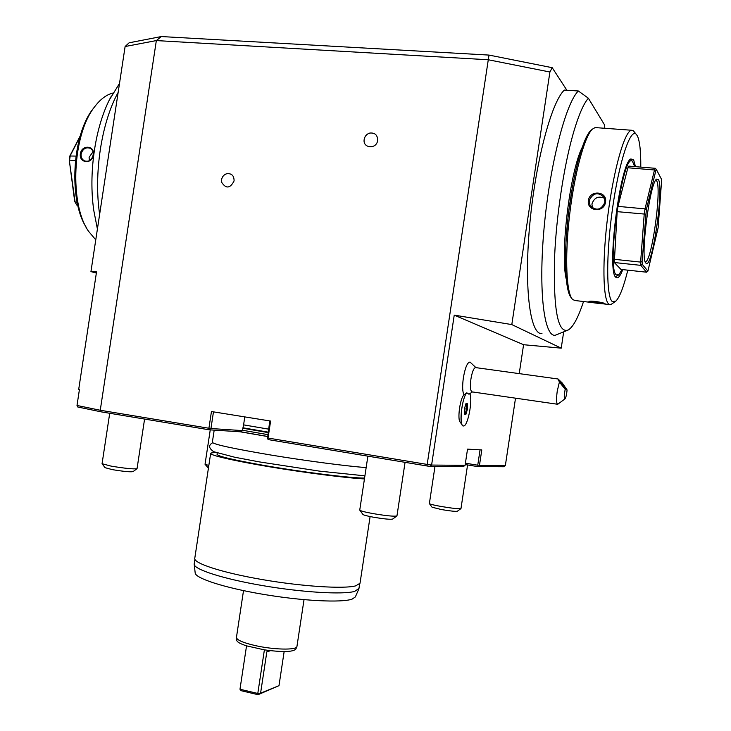 <?xml version="1.0" encoding="UTF-8"?>
<svg xmlns="http://www.w3.org/2000/svg" width="731" height="731" viewBox="0 0 731 731"><rect width="100%" height="100%" fill="white"/><g stroke="black" fill="none" stroke-linecap="round" stroke-linejoin="round"><path stroke-width="1.1" d="M405.065 462.33L396.951 515.931C394.21 516.598 386.105 515.794 372.636 513.527C364.586 512.02 360.292 510.878 359.743 510.092L367.885 456.153M396.851 516.004L392.657 519.056C390.436 519.613 383.958 518.983 373.221 517.164C366.798 515.958 363.362 515.035 362.905 514.386L359.88 510.284M426.959 465.967L268.387 439.633L267.491 438.728L268.03 438.052L427.187 464.423L426.959 465.967L430.047 466.415L463.427 466.561L465.08 465.327L431.601 465.053L430.047 466.415M267.391 436.498L240.161 431.783L242.363 430.596L210.948 428.53L209.815 429.161L208.92 428.256L100.257 410.255L156.343 40.58L125.111 46.528L90.946 271.603L96.529 271.895L78.683 389.532L79.405 389.66L77.002 405.458L100.257 410.255L101.116 411.845L77.751 406.993L77.002 405.458M366.167 467.566C348.084 466.351 307.385 461.042 271.603 455.148C233.472 448.706 213.717 444.439 212.337 442.346L214.192 430.13M454.234 315.125L431.601 465.053L427.187 464.423L488.281 59.759L549.904 72.013L511.81 324.582L561.225 348.157L523.579 344.721L454.234 315.125L511.81 324.582M208.92 428.256L211.451 411.535L270.607 421.056L268.03 438.052M269.748 420.919L267.491 438.728M268.515 429.115L243.587 424.866L242.363 430.596M515.519 398.176L505.34 465.647L479.454 465.437L481.793 449.93L467.529 449.145L465.08 465.327M523.579 344.721L519.22 373.623M470.426 362.32L470.051 362.092C467.438 362.201 465.208 367.428 463.372 377.781C462.23 386.288 462.458 392.008 464.039 394.932L464.039 394.932M462.175 424.967L460.219 422.143C457.122 419.603 460.155 397.701 463.993 394.968M479.454 465.437L477.864 466.625L465.199 464.55M480.066 449.83L477.745 465.208L478.494 466.031M505.34 465.647L503.705 466.743L477.864 466.625M364.577 478.065C351.383 478.248 302.762 472.208 264.229 465.464C233.363 459.982 217.628 456.263 217.034 454.307L217.235 453.01M216.047 452.617C212.684 452.617 210.893 452.873 210.665 453.384C209.706 455.221 234.002 460.859 269.84 466.844C305.604 472.82 346.32 477.983 364.449 478.933M370.105 516.561L360.027 583.237L355.759 585.842C343.78 589.113 302.241 586.5 262.155 579.555C222.014 572.647 193.148 563.19 194.784 558.256L210.647 453.485M194.903 559.325L194.181 564.113C193.578 569.312 222.781 578.797 262.475 585.577C302.104 592.384 342.784 594.778 354.645 591.406L358.958 588.446M358.811 589.012L355.348 596.944L352.086 599.128C341.624 602.901 302.141 600.955 262.996 594.303C223.805 587.687 194.574 578.075 195.159 572.72L194.245 564.615M243.514 590.63L236.424 637.551C236.972 640.082 243.149 642.741 254.945 645.519C273.166 649.731 296.055 650.288 296.868 646.697L296.969 646.341M246.539 645.857L239.978 689.242L257.796 693.463L264.394 649.859L246.539 645.857C240.143 643.783 236.871 641.9 236.725 640.219L236.451 637.807M239.978 689.242L241.203 690.704L257.02 694.45L257.796 693.463L260.583 693.162L259.176 694.212L257.02 694.45M284.149 651.559L278.986 685.66L259.176 694.212M278.986 685.66L260.583 693.162L266.824 651.906L268.076 650.389M264.394 649.859C282.303 652.299 292.765 652.061 295.799 649.155L296.868 646.697M96.355 273.074L90.946 271.603M125.111 46.528L129.122 42.791L161.332 36.55L156.343 40.58L488.281 59.759L489.012 55.081L552.207 67.691L549.904 72.013M240.161 431.783L209.331 429.819L209.815 429.161M209.331 429.819L101.116 411.845M244.794 416.898L243.587 424.866M210.948 428.53L213.47 411.864M477.745 465.208L465.409 463.189M561.225 348.157L563.674 331.92M552.207 67.691L566.881 90.251M566.982 330.522L555.231 335.264C544.166 337.018 538.318 291.77 544.028 228.639C549.639 165.571 565.693 102.998 578.349 90.991L564.35 90.087C551.22 102.029 534.909 164.329 529.509 227.186C523.99 290.088 530.423 335.264 541.963 333.574M489.012 55.081L161.332 36.55M225.623 174.152L226.82 173.704C231.69 173.265 234.112 175.668 234.084 180.922C230.183 188.479 226.053 188.973 221.721 182.412L221.603 179.625M367.876 133.874L369.813 133.06C375.03 132.594 377.635 135.071 377.625 140.48C376.566 149.581 362.485 148.402 364.193 139.383M604.82 128.281L604.555 124.91L588.373 98.219L578.349 90.991M573.844 131.416L572.775 135.153L573.844 131.416C578.842 114.603 583.685 103.537 588.373 98.219M554.473 259.916L554.674 255.22L554.473 259.916C553.431 310.675 558.064 334.012 568.38 329.928C573.296 326.784 578.34 317.318 583.53 301.528M554.674 255.22C556.474 215.535 563.802 166.96 572.775 135.153M572.601 186.103L568.38 213.242L566.068 240.408M591.525 129.88L590.694 130.593C582.817 137.894 572.702 175.76 568.115 216.815C563.473 257.879 565.301 292.729 571.56 298.001M596.332 127.66L595.116 127.578L592.32 129.195C584.343 136.587 574.045 175.157 569.367 216.997C564.634 258.856 566.47 294.319 572.802 299.637L575.251 300.551L591.224 302.433M634.59 132.293L633.348 130.748L631.52 130.246C624.74 130.858 613.821 168.788 607.982 214.393C602.07 259.989 602.856 299.984 608.896 304.178L610.641 304.717L615.182 301.647M604.994 303.721L605.003 303.73C606.803 304.525 590.191 302.57 588.903 301.83L588.921 301.547C590.081 300.286 604.153 302.515 604.994 303.721M588.4 200.486C589.716 189.585 607.598 191.193 605.515 202.058C604.272 213.178 586.408 211.442 588.4 200.486L589.122 200.659C593.015 192.71 598.04 191.641 604.19 197.434L604.966 202.112C601.33 210.08 596.377 211.259 590.1 205.667L589.122 200.659M640.785 167.107C640.895 151.262 639.744 140.809 637.313 135.747L635.979 134.02C630.058 128.565 618.929 162.62 612.505 208.682C605.999 254.68 606.291 297.334 612.34 301.574L615.886 301.099C619.705 297.225 623.68 286.908 627.819 270.159M622.775 269.611C620.464 275.614 618.408 278.337 616.617 277.789L615.986 277.369C606.301 272.846 620.016 162.529 630.89 158.929L633.667 159.943L635.486 166.668M615.52 276.802L618.435 275.084M631.995 160.774L630.314 159.385M622.044 269.538L618.91 274.71L616.352 274.911C606.063 269.2 623.031 149.873 632.534 161.46L634.682 166.604M627.865 167.774L654.492 169.976L655.387 168.313L628.824 166.12L627.865 167.774L617.969 206.37L617.174 211.652L614.305 262.52L640.776 265.353L640.621 262.1L642.101 261.497L642.229 264.311L647.913 271.119L658.119 227.844L661.683 179.643L656.475 169.693L655.707 171.136L646.368 209.578L642.101 261.497M642.229 264.311L640.776 265.353L646.569 272.197L620.957 269.419L614.305 262.52M614.077 259.286L640.621 262.1L644.212 214.201L645.016 208.883L646.368 209.578M645.838 263.005C640.082 259.203 649.621 183.563 656.502 179.132L658.412 179.524C664.15 188.223 652.162 269.638 646.094 263.251L645.838 263.005M655.387 168.313L656.475 169.693M617.969 206.37L645.016 208.883L654.492 169.976L655.707 171.136M617.174 211.652L645.674 214.174M646.569 272.197L647.913 271.119M655.753 180.082L656.657 180.877C661.966 188.625 651.687 262.328 645.418 261.753L645.226 261.762M604.034 303.274L589.634 301.346M592.439 208.097L591.927 204.004C594.23 197.553 598.451 195.661 604.592 198.329M109.714 413.28L102.066 463.719L111.121 466.122C125.01 468.407 133.654 469.265 137.044 468.681L144.583 419.073M136.962 468.745L133.033 471.632C130.292 472.125 123.384 471.449 112.3 469.622L105.054 467.676L102.176 463.874M118.157 92.38C101.371 122.698 93.614 173.804 99.635 214.347M119.519 83.389L109.275 100.056C95.45 127.669 88.972 170.323 93.193 205.95L93.723 210.162L93.193 205.95M97.406 229.041L93.723 210.162M109.275 100.056L110.929 96.812M95.77 239.841L88.606 231.361C69.217 204.196 72.259 134.495 94.71 106.699C100.458 99.124 106.571 94.564 113.04 93.038M80.364 153.757C81.708 144.272 95.268 145.496 93.349 154.945C92.353 164.63 78.802 163.324 80.364 153.757L81.123 153.912C82.795 148.749 85.865 146.885 90.342 148.329C92.554 149.736 93.486 151.966 93.139 155.018C91.695 160.235 88.753 162.154 84.312 160.793C81.881 159.331 80.821 157.037 81.123 153.912M86.194 227.25C68.486 199.992 71.976 135.016 93.102 108.773L94.299 107.238M75.942 156.087L69.838 156.005L80.246 135.856M69.838 156.005L69.244 159.943L74.69 201.345L76.746 205L77.815 205.384M77.139 202.259L75.092 202.039L69.244 159.943M79.99 136.743L70.277 155.557L69.582 160.107L75.394 160.656M77.751 205.109L76.746 205M89.365 160.71L89.109 157.348L92.965 151.783M210.245 429.883L205.036 464.249L208.838 465.473M205.109 464.377L208.436 468.096M434.982 466.433L429.371 503.577C429.892 504.18 433.794 505.148 441.085 506.464C452.261 508.319 458.894 509.032 460.969 508.602L467.575 464.934M460.914 508.648L457.332 511.243C455.641 511.609 450.342 511.042 441.423 509.553L432.058 507.213L429.462 503.696M475.68 367.602L475.424 367.565C473.633 368.232 472.135 372.042 470.928 378.978C469.969 386.809 470.38 391.122 472.171 391.898L557.525 404.252M472.454 391.935L468.964 394.228L466.817 392.812L464.203 394.813M564.926 398.916L557.716 404.28C556.355 403.558 556.2 399.19 557.232 391.186L559.398 382.048L565.209 389.331C564.021 395.233 563.948 398.413 564.999 398.861C566.013 397.344 566.699 394.356 567.064 389.925L565.209 389.331M475.424 367.565L558.073 378.996L562.285 383.035L567.064 389.925M558.073 378.996L559.398 382.048M559.599 380.869C562.185 383.318 564.076 385.813 565.301 388.362L565.2 388.371C562.623 385.931 560.723 383.428 559.498 380.869L559.599 380.869M469.896 393.726C472.847 400.625 467.721 426.648 463.518 425.981C458.757 427.068 461.681 397.719 466.853 392.803C462.257 397.134 458.949 422.591 462.559 425.524L463.326 425.972M464.377 414.203L465.875 414.44L467.42 409.241L467.484 403.786L465.994 403.512L464.432 408.73L464.386 413.837M467.484 403.786L465.821 404.197M467.42 409.241L466.57 409.104L466.625 404.344L465.811 404.225M465.875 414.44L465.218 413.645L466.57 409.104L464.459 408.793M266.852 436.334L240.727 431.774L266.852 436.334M270.452 650.681L266.824 651.906M268.058 432.122L243.14 427.836M267.985 432.569L243.067 428.275M267.683 434.607L242.5 430.248M566.187 278.95C560.065 253.913 569.796 172.132 582.04 147.708M588.903 301.83L589.506 301.364M605.515 202.058L604.966 202.112M359.634 583.978L358.921 588.72M296.941 646.469L304.023 599.667M226.82 173.704C223.933 174.636 222.197 176.6 221.603 179.598M369.813 133.06C366.715 134.029 364.842 136.13 364.193 139.347M604.135 303.95L609.59 304.599M595.116 127.578L631.52 130.246M635.979 134.02L633.348 130.748M615.822 277.195L616.617 277.789M632.534 161.46L631.164 159.742M645.564 262.584L646.094 263.251M590.694 130.593L592.32 129.195M591.681 207.531L590.1 205.667M93.102 108.773L94.71 106.699M85.125 161.131L84.312 160.793M465.199 464.596L467.155 464.87M475.936 367.638L470.051 362.092M464.404 414.029L464.459 408.739L465.967 403.695M212.602 442.794C208.289 445.216 208.673 448.194 213.763 451.721L234.633 457.213L259.213 461.882L319.493 471.13L364.915 475.844"/></g></svg>
